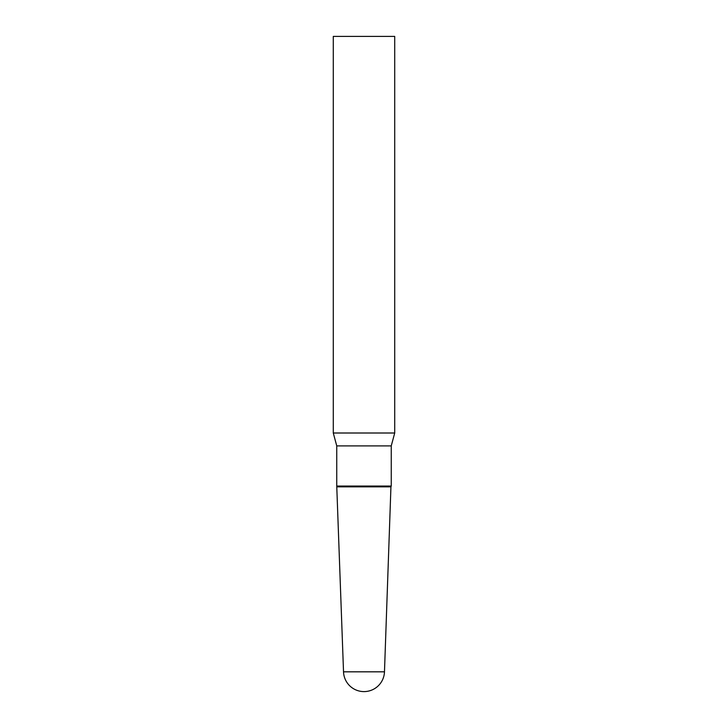 <?xml version="1.0" encoding="UTF-8"?>
<svg xmlns="http://www.w3.org/2000/svg" width="728" height="728" viewBox="0 0 728 728"><rect width="100%" height="100%" fill="white"/><g stroke="black" fill="none" stroke-linecap="round" stroke-linejoin="round"><path stroke-width="1.09" d="M384.475 671.826A20.484 20.484 0 0 1 364 691.6A20.484 20.484 0 0 1 343.525 671.826L384.475 671.826L390.936 486.85L337.064 486.85L390.936 486.85L391.255 486.049L391.255 445.9L394.713 433.005L394.713 36.4L333.288 36.4L333.288 433.005L394.713 433.005M343.525 671.826L336.746 486.049L336.746 445.9L391.255 445.9M336.746 445.9L333.288 433.005M336.746 486.049L391.255 486.049"/></g></svg>
